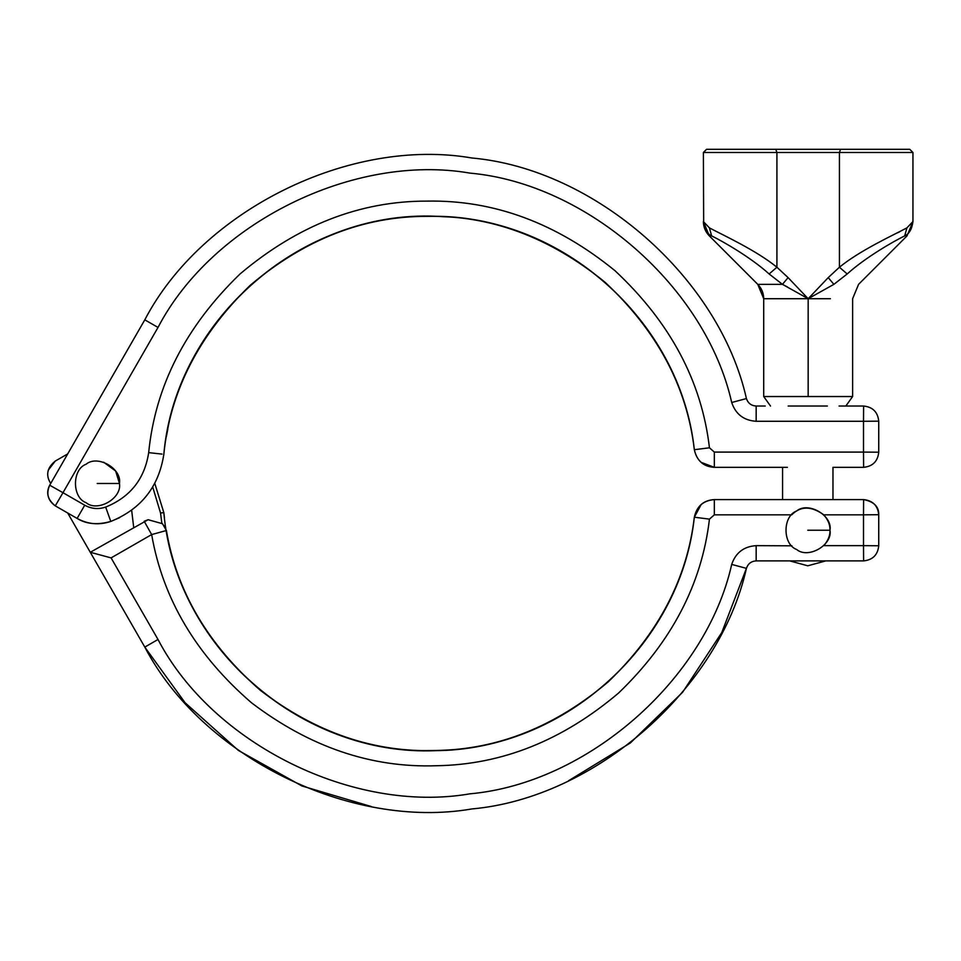 <?xml version="1.0" encoding="UTF-8"?>
<svg xmlns="http://www.w3.org/2000/svg" width="961" height="961" viewBox="0 0 961 961"><rect width="100%" height="100%" fill="white"/><g stroke="black" fill="none" stroke-linecap="round" stroke-linejoin="round"><path stroke-width="1.44" d="M152.751 487.095L160.535 512.994L161.844 523.132M164.451 517.835L163.826 512.633C175.587 649.252 306.295 760.475 443.021 750.229C568.624 746.216 680.856 642.14 694.335 517.21C696.857 506.099 703.524 500.237 714.335 499.588L863.615 499.588C872.744 500.561 877.777 505.594 878.738 514.712L878.738 545.764C877.777 554.881 872.744 559.927 863.615 560.888L756.163 560.888C751.25 561.212 748.006 563.699 746.421 568.359C719.369 689.049 595.135 797.942 471.935 808.934C350.068 830.004 201.99 756.751 144.799 647.089L67.69 512.994M436.078 750.493L427.056 750.577M97.229 483.467L119.452 483.467C122.119 468.632 97.626 454.481 86.118 464.211C71.931 469.316 71.931 497.606 86.118 502.711C97.626 512.441 122.119 498.303 119.452 483.467L115.656 471.034L103.656 462.193M163.706 455.334L163.826 454.301C158.853 486.71 141.171 509.09 110.791 521.439L119.717 517.631M110.791 521.439C99.127 525.331 87.907 524.322 77.12 518.423L77.12 518.423C86.298 524.165 97.529 525.174 110.791 521.439L105.662 507.084C130.3 497.077 144.643 478.914 148.679 452.631C155.286 386.058 185.725 326.524 239.998 274.005C297.718 225.282 360.015 200.981 426.912 201.113C493.798 199.828 556.515 223.048 615.052 270.762C670.237 322.343 701.698 381.349 709.446 447.79L714.335 452.09L863.507 452.09L863.507 421.278L756.163 421.278C743.826 420.474 735.67 414.215 731.705 402.503C705.903 287.423 587.435 183.587 469.965 173.112C353.744 153.015 212.549 222.868 158.012 327.437L62.982 492.705L84.724 505.21C91.427 508.886 98.406 509.51 105.662 507.084M77.12 518.423L55.27 505.858L77.12 518.423L84.724 505.21M55.27 505.858C47.846 500.477 45.996 493.594 49.708 485.209C45.78 492.777 47.642 499.66 55.27 505.858L62.982 492.705L49.708 485.209L144.799 319.833C201.99 210.171 350.068 136.918 471.935 158C595.135 168.992 719.369 277.873 746.421 398.563C748.006 403.224 751.25 405.71 756.163 406.035L765.244 406.035M701.001 462.301L714.335 467.334L760.427 467.334M832.971 467.334L863.615 467.334C872.744 466.373 877.777 461.328 878.738 452.211C877.777 461.328 872.744 466.373 863.615 467.334L832.971 467.334L832.971 499.588M787.419 467.334L714.335 467.334C703.524 466.698 696.857 460.824 694.335 449.712C680.532 319.46 559.05 212.946 428.053 216.345C302.787 214.567 186.11 312.697 166.409 436.414L167.839 429.002M427.669 216.345L428.474 216.345M839.073 406.035L863.507 406.035M878.738 421.158L863.507 421.278L863.615 406.035C872.744 406.996 877.777 412.041 878.738 421.158L878.738 452.211L863.507 452.09L863.615 467.334M827.385 406.035L788.152 406.035M714.335 467.334C703.32 466.397 696.653 460.523 694.335 449.712C696.857 460.824 703.524 466.698 714.335 467.334L714.335 452.09M696.124 449.484L694.335 449.712C686.995 386.863 657.228 331.04 605.034 282.246C549.644 237.103 490.314 215.144 427.044 216.357C363.763 216.237 304.817 239.217 250.22 285.309C198.867 334.993 170.073 391.319 163.826 454.301C175.587 317.683 306.283 206.459 443.009 216.693C568.612 220.706 680.856 324.782 694.335 449.712L709.446 447.79M50.705 483.467L49.708 481.713C45.78 474.157 47.642 467.274 55.27 461.064L48.218 470.241M55.27 461.064L67.69 453.928M133.687 527.325L131.657 510.303M164.079 525.643L166.361 530.52M701.206 504.453L694.335 517.21C680.532 647.474 559.05 753.989 428.041 750.577C302.775 752.355 186.11 654.225 166.409 530.508C176.704 591.52 208.069 644.831 260.503 690.442C315.713 732.642 374.237 752.667 436.078 750.493C497.942 749.544 555.386 726.612 608.409 681.685C658.477 633.479 687.115 578.666 694.335 517.21C696.653 506.399 703.32 500.525 714.335 499.588L714.335 514.832L709.446 519.132C701.83 584.096 671.547 642.044 618.62 692.989C562.581 740.487 501.858 764.728 436.462 765.737C371.378 768.019 309.718 747.033 251.482 702.767C196.128 654.922 162.853 598.859 151.658 534.58L111.092 557.897L158.012 639.485C212.549 744.066 353.744 813.919 469.965 793.822C587.435 783.335 705.903 679.511 731.705 564.419C735.67 552.719 743.826 546.461 756.163 545.644L791.912 545.812M162.457 523.721L148.138 519.709L90.286 552.287L111.092 557.897M158.012 639.485L144.799 647.089L185.065 702.707L238.364 750.421L301.922 785.966L371.258 806.531M568.612 780.704L630.332 742.985L682.598 692.292L721.819 632.482L746.421 568.359L731.705 564.419M163.826 512.633L154.805 483.467L163.826 512.633L160.535 512.994M823.793 514.832C828.118 519.877 830.184 525.006 829.992 530.244C832.67 515.408 808.165 501.27 796.657 510.988C782.47 516.093 782.47 544.382 796.657 549.488C808.165 559.218 832.67 545.079 829.992 530.244C830.184 535.469 828.118 540.611 823.793 545.644L863.507 545.644L863.507 514.832L823.793 514.832C811.324 505.87 800.645 505.87 791.744 514.832L714.335 514.832M863.615 560.888L863.507 545.644L878.738 545.764M878.738 514.712L863.507 514.832L863.615 499.588C873.933 501.63 878.967 506.663 878.738 514.712M162.481 523.709L166.409 530.508L151.658 534.58L144.198 521.282L148.138 519.709M703.668 222.616L703.38 152.487L706.563 149.315L909.779 149.315L840.563 149.315L839.421 152.487L776.92 152.487L775.767 149.315M847.194 273.969C865.2 257.644 893.334 241.415 904.685 235.913C909.166 233.955 911.929 229.162 912.95 221.547L907.004 235.913L858.569 284.348L852.623 298.715L852.623 396.533L763.707 396.533L763.707 298.715C763.623 293.141 761.641 288.348 757.761 284.348L709.338 235.913C705.458 231.913 703.476 227.12 703.38 221.547L709.398 227.865C723.657 235.457 756.127 250.292 776.92 267.23L788.092 277.609L808.165 298.715L833.884 284.348L847.194 273.969L839.421 267.23C860.203 250.292 892.673 235.457 906.932 227.865L912.95 221.547L912.95 152.487L909.779 149.315L843.41 149.315M899.568 231.865L897.49 232.838M833.884 284.348C865.417 284.348 865.417 284.348 833.884 284.348L828.238 277.609L839.421 267.23L839.421 152.487L912.95 152.487L839.421 152.487M904.685 235.913C907.761 235.913 907.761 235.913 904.685 235.913L906.932 227.865M709.398 227.865L711.645 235.913C723.008 241.415 751.142 257.656 769.136 273.969L782.446 284.348L808.165 298.715L828.238 277.609M787.395 286.931L782.446 284.348L788.092 277.609M769.136 273.969L776.92 267.23L776.92 152.487L703.38 152.487L776.92 152.487M703.38 221.547C704.413 229.162 707.164 233.955 711.645 235.913L709.338 235.913L703.38 221.547M770.506 406.035L763.707 396.533L770.506 406.035M144.799 319.833L158.012 327.437C212.549 222.868 353.744 153.015 469.965 173.112C587.435 183.587 705.903 287.423 731.705 402.503L746.421 398.563M756.163 421.278L756.163 406.035M162.037 454.097L148.679 452.631M807.769 530.244L829.992 530.244M756.163 560.888L756.163 545.644M694.335 517.21L709.446 519.132M782.446 284.348L757.761 284.348L763.707 298.715L830.388 298.715C858.75 298.715 858.75 298.715 830.388 298.715L808.165 298.715L808.153 396.533M808.177 396.533L808.177 298.715M789.726 560.888L807.769 565.801L825.811 560.888M782.566 499.588L782.566 467.334M757.761 284.348L709.338 235.913M763.707 298.715L763.707 396.533M852.623 396.533L845.824 406.035"/></g></svg>
